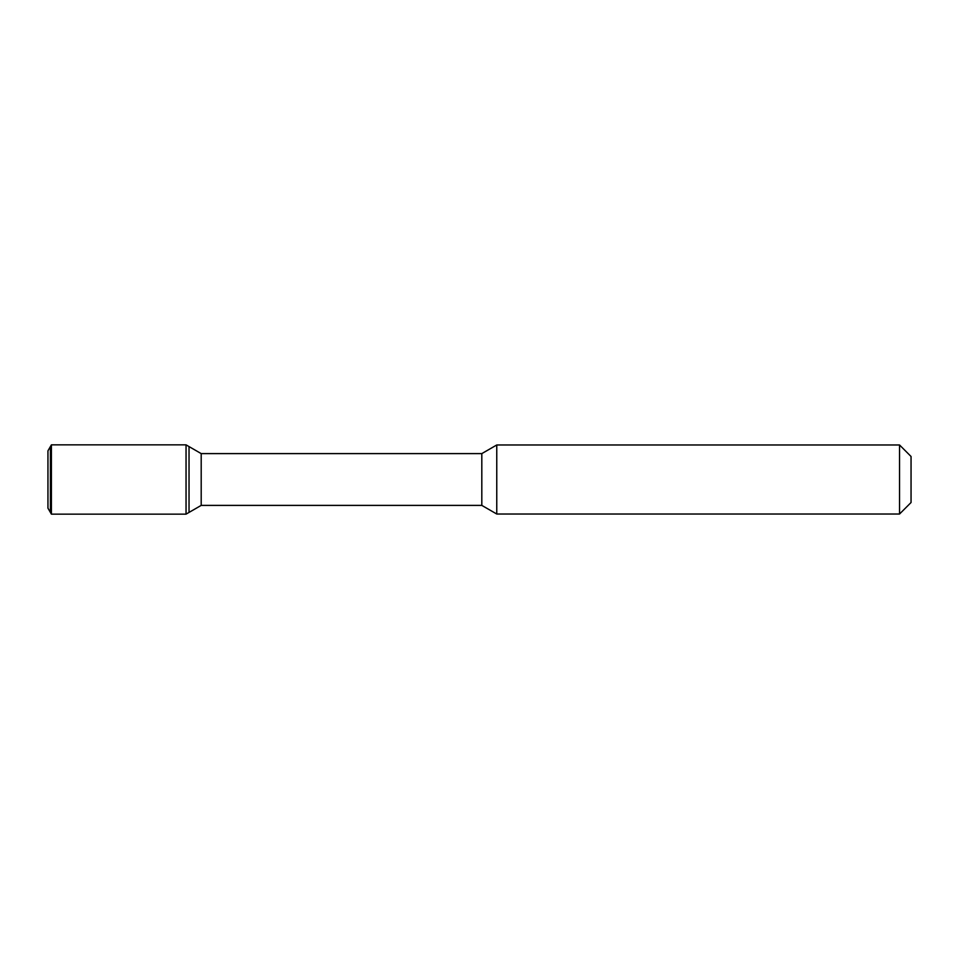 <?xml version="1.0" encoding="UTF-8"?>
<svg xmlns="http://www.w3.org/2000/svg" width="959" height="959" viewBox="0 0 959 959"><rect width="100%" height="100%" fill="white"/><g stroke="black" fill="none" stroke-linecap="round" stroke-linejoin="round"><path stroke-width="1.44" d="M911.05 502.516L899.542 514.024L911.05 502.516L911.05 456.484L899.542 444.976L496.762 444.976L496.762 514.024L481.814 505.393L481.814 453.607L201.198 453.607L186.046 444.856L51.402 444.856L51.402 514.144L186.046 514.144L186.046 444.856M47.95 508.162L50.407 512.418L47.95 508.162L47.95 450.838L51.402 444.856M201.198 505.393L481.814 505.393L201.198 505.393L186.046 514.144L51.402 514.144L50.407 512.418L50.407 446.582L50.407 512.418L51.402 514.144L50.407 512.418L51.402 514.144L186.046 514.144L189.031 512.418L189.031 446.582L189.031 512.418L201.198 505.393L201.198 453.607M481.814 505.393L496.762 514.024L899.542 514.024L899.542 444.976M186.046 514.144L189.031 512.418L186.046 514.144L51.402 514.144M481.814 453.607L496.762 444.976M899.542 514.024L496.762 514.024"/></g></svg>
